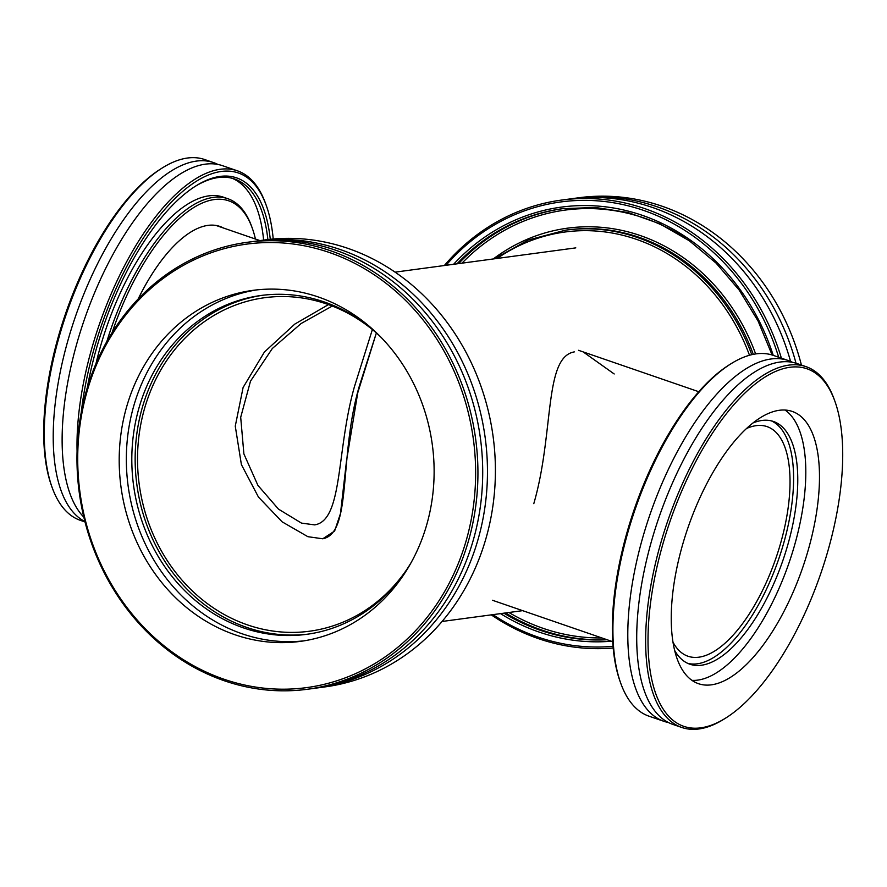 <?xml version="1.0" encoding="UTF-8"?>
<svg xmlns="http://www.w3.org/2000/svg" width="887" height="887" viewBox="0 0 887 887"><rect width="100%" height="100%" fill="white"/><g stroke="black" fill="none" stroke-linecap="round" stroke-linejoin="round"><path stroke-width="1.33" d="M614.192 373.97L583.956 352.472M533.797 503.661C554.242 433.222 543.764 357.239 574.321 351.895M322.768 538.786C352.483 533.009 338.424 456.805 359.457 385.701L376.376 332.947L357.749 392.819L346.54 460.708L340.464 513.595L334.621 531.036L322.768 538.786L307.878 536.69L282.11 521.822L258.45 497.064L241.397 464.6L235.266 426.148L243.105 387.486L264.404 352.039L294.794 324.099L328.456 304.607L294.794 324.099L264.404 352.039L243.105 387.486L235.266 426.148L241.397 464.6L258.45 497.064L282.11 521.822L307.878 536.69M407.1 569.033A168.253 149.249 82.3 0 1 309.541 631.222A168.253 149.249 82.3 0 1 139.215 484.335A168.253 149.249 82.3 0 1 264.736 297.699A168.253 149.249 82.3 0 1 375.245 331.949M746.555 428.488A121.419 51.224 -71 0 1 767.055 426.614A121.419 51.224 -71 0 1 775.948 558.1A121.419 51.224 -71 0 1 687.979 656.225A121.419 51.224 -71 0 1 672.978 642.121M256.953 240.987L264.891 239.922A225.498 200.018 82.3 0 1 488.227 529.994A225.498 200.018 82.3 0 1 324.93 686.915L317.003 687.979A225.498 200.018 -97.7 0 0 480.288 531.058A225.498 200.018 -97.7 0 0 256.953 240.987A225.498 200.018 -97.7 0 0 254.58 241.331M314.619 688.279A225.498 200.018 -97.7 0 0 317.003 687.979M84.83 399.815A223.768 198.488 82.3 0 1 418.287 314.131A223.768 198.488 82.3 0 1 326.848 683.666A223.768 198.488 82.3 0 1 84.83 399.815M84.143 399.194A225.498 200.018 -97.7 0 0 307.467 689.254A225.498 200.018 -97.7 0 0 470.764 532.333A225.498 200.018 -97.7 0 0 247.429 242.273A225.498 200.018 -97.7 0 0 84.143 399.194M307.467 689.254L312.235 688.622A225.498 200.018 -97.7 0 0 475.532 531.701A225.498 200.018 -97.7 0 0 252.196 241.63L247.429 242.273M124.834 413.586A177.101 157.099 -97.7 0 0 300.238 641.401A177.101 157.099 -97.7 0 0 428.488 518.152A177.101 157.099 -97.7 0 0 253.083 290.337A177.101 157.099 -97.7 0 0 124.834 413.586M256.665 289.905A177.101 157.099 -97.7 0 0 131.975 412.621A177.101 157.099 -97.7 0 0 303.797 640.869M381.044 337.293A170.947 151.633 -97.7 0 0 261.044 295.482A170.947 151.633 -97.7 0 0 137.252 414.44A170.947 151.633 -97.7 0 0 306.558 634.338A170.947 151.633 -97.7 0 0 411.269 562.347M262.718 295.271A170.947 151.633 -97.7 0 0 140.589 413.996A170.947 151.633 -97.7 0 0 308.221 634.105M446.017 265.302A223.768 198.488 82.3 0 1 778.675 357.228M613.039 646.301A223.768 198.488 82.3 0 1 492.939 614.636M491.276 614.868A225.498 200.018 -97.7 0 0 613.194 647.998M781.392 358.171A225.498 200.018 -97.7 0 0 561.471 200.085A225.498 200.018 -97.7 0 0 444.354 265.523M561.471 200.085L569.41 199.021A225.498 200.018 82.3 0 1 790.583 361.43M571.793 198.721A225.498 200.018 82.3 0 1 574.177 198.378L578.934 197.746A225.498 200.018 82.3 0 1 801.427 365.067M574.177 198.378A225.498 200.018 82.3 0 1 796.016 363.215M834.944 401.401L834.279 399.549A190.805 80.484 109 0 0 806.006 366.641A190.805 80.484 109 0 0 656.557 558.788A190.805 80.484 109 0 0 681.748 727.462A190.805 80.484 109 0 0 724.28 718.947L725.954 717.893A189.075 79.752 -71 0 1 669.951 521.589A189.075 79.752 -71 0 1 834.944 401.401A189.075 79.752 -71 0 1 831.895 535.948A189.075 79.752 -71 0 1 725.954 717.893M811.25 538.719A143.971 60.737 -71 0 1 698.479 683.689A143.971 60.737 -71 0 1 679.475 556.415A143.971 60.737 -71 0 1 792.246 411.435A143.971 60.737 -71 0 1 811.25 538.719M681.748 727.462L672.812 724.391A190.805 80.484 -71 0 1 647.632 555.705A190.805 80.484 -71 0 1 779.972 362.051A190.805 80.484 -71 0 1 797.08 363.57L806.006 366.641M730.755 363.903L729.092 364.945A189.075 79.752 109 0 0 634.272 509.304A189.075 79.752 109 0 0 620.091 681.438L620.756 683.289A190.805 80.484 -71 0 1 623.838 547.512A190.805 80.484 -71 0 1 730.755 363.903A190.805 80.484 -71 0 1 773.298 355.377L788.177 360.499A190.805 80.484 -71 0 1 792.523 362.339M668.465 722.539A190.805 80.484 -71 0 1 663.908 721.319L649.029 716.197A190.805 80.484 -71 0 1 620.756 683.289M663.908 721.319A190.805 80.484 -71 0 1 638.718 552.634A190.805 80.484 -71 0 1 771.058 358.98A190.805 80.484 -71 0 1 788.177 360.499M771.368 420.87A128.36 54.151 -71 0 1 786.259 533.53A128.36 54.151 -71 0 1 687.835 663.398M752.974 422.966A128.36 54.151 -71 0 1 773.486 421.491A128.36 54.151 -71 0 1 790.428 534.961A128.36 54.151 -71 0 1 689.886 664.219A128.36 54.151 -71 0 1 674.641 650.426M785.073 410.049A143.971 60.737 -71 0 1 797.568 534.007A143.971 60.737 -71 0 1 691.971 680.362M332.27 306.037L301.07 323.544L272.331 348.502L250.5 381.155L240.699 417.3L243.892 453.911L257.929 485.4L278.496 509.138L301.513 523.119L314.697 524.882C343.236 520.259 336.14 450.663 354.534 386.355L372.374 329.554M112.128 332.592A159.582 67.312 -71 0 1 252.34 228.358A159.582 67.312 -71 0 1 255.434 239.035M252.34 228.358L251.675 226.507A161.323 68.044 109 0 0 227.771 198.688A161.323 68.044 109 0 0 106.85 341.506M227.771 198.688L223.313 197.147A161.323 68.044 109 0 0 96.96 359.59A161.323 68.044 109 0 0 95.973 363.67M223.591 228.07A132.529 55.903 109 0 0 219.887 226.429A132.529 55.903 109 0 0 138.15 299.008M84.975 521.933L80.395 520.359A190.805 80.484 -71 0 1 52.122 487.451A190.805 80.484 -71 0 1 55.205 351.673A190.805 80.484 -71 0 1 162.121 168.053A190.805 80.484 -71 0 1 204.664 159.538L213.59 162.609A190.805 80.484 109 0 0 64.13 354.756A190.805 80.484 109 0 0 84.875 521.534M162.121 168.053L160.458 169.107A189.075 79.752 109 0 0 65.627 313.466A189.075 79.752 109 0 0 51.457 485.599L52.122 487.451M217.936 164.461A190.805 80.484 109 0 0 213.59 162.609M81.305 412.145A189.075 79.752 -71 0 1 166.878 207.026A189.075 79.752 -71 0 1 266.311 205.562A189.075 79.752 -71 0 1 273.218 239.002M266.311 205.562L265.645 203.711A190.805 80.484 109 0 0 237.372 170.803A190.805 80.484 109 0 0 87.924 362.938A190.805 80.484 109 0 0 77.069 450.895M270.28 239.29A183.875 77.557 109 0 0 195.606 186.093A183.875 77.557 109 0 0 87.303 387.63M237.372 170.803L222.504 165.681A190.805 80.484 109 0 0 73.044 357.816A190.805 80.484 109 0 0 83.788 517.132M194.774 186.625A182.134 76.825 -71 0 1 234.556 179.008A182.134 76.825 -71 0 1 267.874 239.545M263.627 240.1A182.134 76.825 109 0 0 232.294 178.32M755.635 353.935A196.881 174.639 -97.7 0 0 493.261 258.96M751.755 354.678A195.14 173.098 -97.7 0 0 565.507 230.176L567.103 229.966A195.14 173.098 82.3 0 1 753.296 354.345M462.005 263.151A215.097 190.794 82.3 0 1 685.396 238.104M601.852 637.941A215.097 190.794 82.3 0 1 508.927 612.496M497.197 258.427A193.41 171.557 82.3 0 1 749.482 355.255M563.422 208.578A216.827 192.324 -97.7 0 0 458.579 263.616M505.501 612.95A216.827 192.324 -97.7 0 0 606.741 639.616M607.085 639.738A216.827 192.324 82.3 0 1 503.905 613.161M456.982 263.827A216.827 192.324 82.3 0 1 562.624 208.689L595.399 207.458L628.063 212.525L659.673 223.735L689.299 240.765L716.086 263.117L739.248 290.149L758.108 321.083L772.111 355M500.523 613.627A218.568 193.865 -97.7 0 0 611.398 641.223M773.231 355.354A218.568 193.865 -97.7 0 0 453.601 264.282M575.807 247.872L395.125 272.143M522.631 610.655L442.048 621.477M492.451 600.255L612.717 641.678M578.535 350.31L698.801 391.732M565.507 230.176L528.342 240L494.27 258.816M259.946 240.588L215.951 225.431"/></g></svg>
